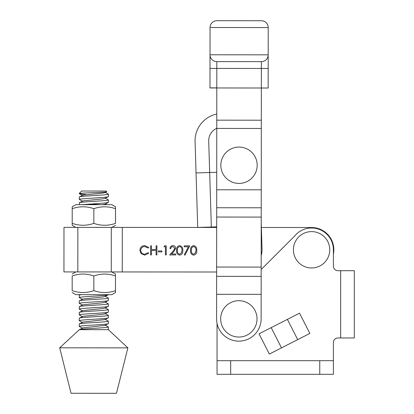 <?xml version="1.0" encoding="UTF-8"?>
<svg xmlns="http://www.w3.org/2000/svg" width="414" height="414" viewBox="0 0 414 414"><rect width="100%" height="100%" fill="white"/><g stroke="black" fill="none" stroke-linecap="round" stroke-linejoin="round"><path stroke-width="0.62" d="M333.394 360.687L333.394 374.323L319.758 374.323L319.758 360.687L333.394 360.687L333.394 342.507A4.544 4.544 0 0 1 337.938 337.959L340.665 337.959L340.665 270.694L337.938 270.694A4.544 4.544 0 0 1 333.394 266.15L333.394 249.787A21.818 21.818 0 0 0 294.561 236.14L263.237 267.465A24.995 24.995 0 0 1 261.177 269.307M217.045 323.35L217.045 360.687L230.676 360.687L230.676 374.323L319.758 374.323M271.191 327.629L259.04 333.819L269.359 354.063L281.51 347.874L297.707 339.62L287.388 319.375L271.191 327.629L281.51 347.874M297.707 339.62L309.853 333.43L299.539 313.186L287.388 319.375M337.938 337.959A4.544 4.544 0 0 0 333.394 342.507M333.394 266.15A4.544 4.544 0 0 0 337.938 270.694M340.665 270.694L354.301 270.694L354.301 337.959L340.665 337.959M230.676 374.323L217.045 374.323L217.045 360.687M319.758 360.687L230.676 360.687M184.178 246.775L184.178 245.844L189.772 245.844L184.986 255.164L184.282 254.776L188.391 246.775L184.178 246.775M172.881 246.537C171.603 246.641 170.899 247.339 170.775 248.633L169.957 248.633C170.107 246.785 171.096 245.776 172.923 245.6C174.599 245.73 175.515 246.63 175.671 248.307L173.828 251.567L171.551 253.994L175.779 253.994L175.779 254.926L169.605 254.926L173.13 251.163L174.853 248.379L172.881 246.537M158.417 251.888L158.417 250.956L161.915 250.956L161.915 251.888L158.417 251.888M144.786 245.585L148.75 247.489L148.036 248.038L144.734 246.521C142.297 246.687 140.951 247.97 140.708 250.372C140.962 252.794 142.318 254.077 144.786 254.212L148.031 252.695L148.745 253.239L144.791 255.143L141.039 253.549L139.891 250.31C140.18 247.36 141.811 245.787 144.786 245.585M77.853 227.384L77.827 271.926L63.953 271.92L63.979 227.379L77.853 227.384L122.29 227.41L122.27 271.951L216.631 272.003M333.394 254.263A22.268 22.268 0 0 0 311.592 227.519L261.369 227.488L261.218 222.644L262.031 249.124A20.452 20.452 0 0 1 261.187 255.583M122.29 227.41L216.672 227.462M150.608 254.915L150.613 245.823L151.431 245.823L151.426 249.554L156.088 249.554L156.094 245.828L156.906 245.828L156.901 254.915L156.088 254.915L156.088 250.486L151.426 250.486L151.426 254.915L150.608 254.915M164.016 246.765L164.549 245.833L166.231 245.833L166.226 254.921L165.409 254.921L165.414 246.765L164.016 246.765M179.635 255.164C177.347 254.558 176.333 252.964 176.597 250.387C176.333 247.805 177.347 246.211 179.64 245.606C181.958 246.201 183.004 247.8 182.776 250.392C183.004 252.98 181.953 254.569 179.635 255.164M193.623 255.169C191.33 254.563 190.321 252.97 190.585 250.392C190.316 247.815 191.33 246.221 193.628 245.616C195.946 246.211 196.986 247.805 196.759 250.398C196.986 252.985 195.941 254.579 193.623 255.169M111.294 227.405L111.273 271.946L122.27 271.951M77.827 271.926L111.273 271.946M179.666 246.537C177.916 247.086 177.166 248.369 177.415 250.382C177.161 252.395 177.911 253.678 179.666 254.232L181.617 252.669L181.958 250.387C182.17 248.379 181.404 247.101 179.666 246.537M193.654 246.547C191.899 247.096 191.149 248.374 191.397 250.392C191.144 252.405 191.894 253.689 193.648 254.237L195.599 252.68L195.946 250.392C196.153 248.39 195.387 247.106 193.654 246.547M216.869 20.7L261.405 20.741L216.869 20.7A6.815 6.815 0 0 0 210.043 27.51A6.815 6.815 0 0 1 216.869 20.7A6.815 6.815 0 0 0 210.043 27.51L209.986 87.959L210.007 68.413L216.822 68.424L216.801 87.965L261.343 88.006L261.363 68.465L216.822 68.424L216.827 61.603L261.369 61.645A6.815 6.815 0 0 0 268.194 54.834L268.22 27.567L210.043 27.51M216.589 318.852L216.61 294.307L216.589 318.852A22.268 22.268 0 0 0 238.837 341.141A22.268 22.268 0 0 0 261.13 318.894L261.343 88.006L268.163 88.016L268.194 54.834A6.815 6.815 0 0 1 261.369 61.645L261.363 68.465L268.179 68.47M261.151 294.349L216.61 294.307L216.801 87.965L209.986 87.959M261.25 189.814L216.708 189.772M216.801 87.856L209.986 87.871M216.827 61.603A6.815 6.815 0 0 1 210.017 54.783L210.017 54.783A6.815 6.815 0 0 0 216.827 61.603A6.815 6.815 0 0 1 210.017 54.783L268.194 54.834M261.405 20.741A6.815 6.815 0 0 1 268.22 27.567A6.815 6.815 0 0 0 261.405 20.741A6.815 6.815 0 0 1 268.22 27.567M294.349 255.588A18.18 18.18 0 0 1 305.78 232.559A18.18 18.18 0 0 1 328.809 243.991A18.18 18.18 0 0 1 317.378 267.02A18.18 18.18 0 0 1 294.349 255.588M220.905 316.017A18.18 18.18 0 0 1 241.714 300.916A18.18 18.18 0 0 1 256.815 321.725A18.18 18.18 0 0 1 236.006 336.825A18.18 18.18 0 0 1 220.905 316.017M216.724 172.296L209.67 172.514L208.708 141.169A13.636 13.636 0 0 1 216.765 128.309M216.781 114.057A27.272 27.272 0 0 0 195.082 141.588L196.039 172.933L209.67 172.514L211.337 227.027L216.672 226.867M211.337 227.027L197.706 227.446L196.039 172.933M223.089 156.461A18.18 18.18 0 0 1 247.795 149.34A18.18 18.18 0 0 1 254.915 174.046A18.18 18.18 0 0 1 230.21 181.161A18.18 18.18 0 0 1 223.089 156.461M75.84 227.384L72.207 225.283L72.202 223.348C79.395 225.894 86.609 225.899 93.843 223.363C101.042 225.904 108.261 225.909 115.496 223.374L115.506 208.713C108.308 206.172 101.088 206.167 93.849 208.703C86.655 206.162 79.441 206.156 72.207 208.692L72.217 206.757L75.855 204.661L111.878 204.682L115.516 206.783L115.506 208.713M93.843 223.363L93.849 208.703M72.202 223.348L72.207 208.692M115.511 223.374L115.516 206.783M82.583 322.49L79.255 320.679C78.282 319.737 109.172 318.796 108.349 317.807L105.016 319.613L105.042 319.329L108.344 321.119C109.172 322.108 78.282 323.049 79.255 323.991L79.255 326.449C78.282 325.507 109.167 324.566 108.344 323.582L105.016 325.388L82.826 327.878L79.353 329.658L108.339 329.663L127.874 347.858L59.699 347.817L71.037 393.274L116.484 393.3L127.874 347.858M105.037 325.104L108.344 326.894C109.203 327.841 80.559 328.747 79.369 329.647L59.699 347.817M82.583 328.261L79.255 326.449M105.109 192.344L108.416 194.135C109.239 195.118 78.355 196.065 79.328 197.002L79.328 199.465C78.349 198.523 109.239 197.576 108.416 196.593L105.089 198.399L101.911 198.979L82.893 200.888L79.322 202.777L79.322 204.661M86.034 194.616L79.441 193.809L80.751 193.302L79.328 193.302L79.328 193.69M100.845 193.312L102.123 193.183M105.109 198.115L108.411 199.905C109.239 200.888 78.349 201.835 79.322 202.777M82.65 201.276L79.328 199.465M90.531 204.024L100.607 204.676M81.33 294.654L79.271 295.13L79.271 297.588C78.298 296.652 109.182 295.705 108.359 294.721L105.032 296.527L101.854 297.102L82.841 299.017L79.271 300.9L79.265 303.364C78.293 302.422 109.182 301.475 108.354 300.492L105.027 302.298L101.849 302.877L82.836 304.787L79.265 306.676L79.265 309.134C78.287 308.192 109.177 307.25 108.354 306.267L105.027 308.073L101.849 308.647L82.831 310.562L79.26 312.446L79.26 314.904C78.287 313.967 109.177 313.02 108.349 312.037L105.021 313.843L101.844 314.417L82.831 316.332L79.26 318.221L79.255 320.679M105.052 296.243L108.359 298.033C109.182 299.017 78.293 299.964 79.271 300.9M82.598 299.4L79.271 297.588M105.047 302.013L108.354 303.804C109.177 304.787 78.293 305.734 79.265 306.676M82.593 305.17L79.265 303.364M105.047 307.783L108.349 309.579C109.177 310.562 78.287 311.504 79.26 312.446M82.588 310.945L79.265 309.134M105.042 313.558L108.349 315.349C109.172 316.332 78.282 317.279 79.26 318.221M82.588 316.715L79.26 314.909M79.328 193.302L81.605 191.03L106.144 191.04L106.776 191.677L105.089 192.629L101.911 193.203L82.898 195.118L79.328 197.002M82.205 204.666L104.157 203.093L108.297 202.482L108.411 199.905M108.349 317.807L108.349 315.349M108.344 321.119L108.344 323.582M105.016 319.613L82.826 322.102L79.255 323.991M106.776 191.677C108.038 192.272 86.397 192.769 80.751 193.302M108.297 202.482L105.084 204.174L102.568 204.676M107.568 329.663L108.339 329.353L107.857 329.663M111.842 271.946L115.475 274.047L115.48 275.983C108.287 273.437 101.073 273.437 93.838 275.967C86.64 273.426 79.421 273.421 72.186 275.957L72.176 290.618C79.374 293.159 86.593 293.164 93.833 290.628C101.026 293.169 108.24 293.174 115.475 290.638L115.465 292.574L111.827 294.67L75.803 294.649L72.171 292.548M72.186 275.957L72.176 290.618M93.838 275.967L93.833 290.628M115.48 275.983L115.475 290.638M108.815 294.67L108.359 294.721M261.317 120.205L216.776 120.163M261.306 128.459L216.765 128.418M261.234 207.776L216.693 207.735M261.224 217.086L216.682 217.045M261.177 267.082L216.636 267.04M261.167 276.386L216.625 276.345M111.868 227.405L115.506 225.309M108.416 194.135L108.416 196.593M108.359 298.033L108.354 300.492M108.354 303.804L108.354 306.267M108.349 309.579L108.349 312.037M106.605 204.676L105.368 204.024M79.374 295.022L80.078 294.654M79.441 193.809L82.655 195.501M108.344 326.894L108.339 329.353M75.814 271.926L72.181 274.021"/></g></svg>
